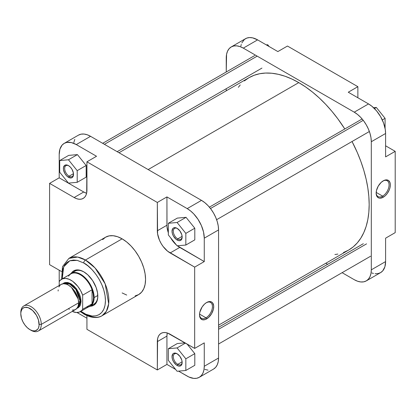 <?xml version="1.0" encoding="UTF-8"?>
<svg xmlns="http://www.w3.org/2000/svg" width="416" height="416" viewBox="0 0 416 416"><rect width="100%" height="100%" fill="white"/><g stroke="black" fill="none" stroke-linecap="round" stroke-linejoin="round"><path stroke-width="0.62" d="M382.611 196.123A9.136 5.278 120 0 0 389.074 185.115A9.136 5.278 120 0 0 382.928 181.028A9.136 5.278 -60 0 1 387.182 180.747A9.136 5.278 -60 0 1 388.586 188.074A9.136 5.278 -60 0 1 382.611 196.123L376.178 192.41L382.611 196.123A9.136 5.278 -60 0 1 378.045 196.576A9.136 5.278 -60 0 1 376.158 192.748A9.136 5.278 120 0 0 382.611 196.123L383.256 197.231L382.611 196.123M383.256 180.83A10.046 5.798 -60 0 1 390.354 184.933A10.046 5.798 -60 0 1 383.256 197.231L385.315 195.692L387.197 193.575L389.158 190.18L390.052 187.491L390.354 184.933L390.052 182.728L388.742 180.658L387.197 179.936L383.947 180.471L381.191 182.374L378.232 186.134L376.459 190.575L376.184 193.918L377.348 196.997L378.747 197.974L379.907 198.198L383.256 197.231A10.046 5.798 -60 0 1 376.152 193.133A10.046 5.798 -60 0 1 383.256 180.83L383.256 180.83M231.239 46.935L245.534 38.683A24.138 13.936 -120 0 1 257.598 39.874L243.308 48.126L354.24 112.174L243.308 48.126A24.138 13.936 60 0 0 231.239 46.935A24.138 13.936 60 0 0 226.242 57.98L226.242 71.989L226.569 54.324L227.542 51.189L229.117 48.693L231.239 46.935L233.823 45.973L236.777 45.859L239.975 46.587L243.308 48.126L257.598 39.874L277.867 51.579L257.598 39.874L252.647 37.866L249.553 37.56L246.771 38.1L244.405 39.463L241.831 42.936M241.27 44.434L240.859 46.072M385.601 156.884L385.601 133.484L385.273 129.449L383.583 123.032L380.604 116.662L376.579 110.895L371.862 106.226L368.534 103.922L348.265 92.222L368.534 103.922L354.24 112.174L357.568 114.478L360.771 117.447L363.719 120.973L366.309 124.914L368.43 129.126L370.006 133.442L370.978 137.701L371.306 141.736L371.306 269.833L370.978 273.484L370.006 276.624L368.43 279.12L366.309 280.878L363.719 281.835L360.771 281.954L357.568 281.226L354.24 279.682L342.108 272.683L354.24 279.682A24.138 13.936 60 0 0 366.309 280.878L380.604 272.626L382.725 270.868L384.868 266.874L385.601 261.581L385.601 238.176L385.601 261.581L371.306 269.833L371.306 141.736L385.601 133.484L385.601 156.884L395.2 151.341L385.601 145.798L395.2 151.341L395.2 232.632L395.2 151.341L385.601 156.884M371.862 272.974L373.49 273.442M375.066 273.702L378.014 273.588L380.604 272.626A24.138 13.936 -120 0 0 385.601 261.581L371.306 269.833A24.138 13.936 60 0 1 366.309 280.878M327.626 264.321L325.801 263.266L327.626 264.321M226.242 90.818L226.242 88.712L226.242 90.818M357.869 97.765L357.869 86.679L287.466 46.036L357.869 86.679L348.265 92.222L357.869 86.679L357.869 97.765M395.2 232.632L385.601 238.176L395.2 232.632M277.867 51.579L287.466 46.036L277.867 51.579M371.306 141.736L385.601 133.484A24.138 13.936 -120 0 0 368.534 103.922L354.24 112.174A24.138 13.936 60 0 1 371.306 141.736M373.568 107.708L376.34 107.458L385.086 118.342L385.086 128.398L385.086 118.342L382.309 119.948L385.086 118.342L376.34 107.458L374.442 108.555L376.34 107.458L373.568 107.708M266.256 44.871L267.712 44.741L269.168 46.556L267.712 44.741L266.869 45.23L267.712 44.741L266.256 44.871M298.771 82.612L148.158 169.572L298.771 82.612L305.672 86.991L312.51 92.108L319.207 97.916L325.712 104.359L331.958 111.374L337.886 118.898L344.802 128.97A99.559 57.481 -120 0 0 298.771 82.612A99.559 57.481 -120 0 0 248.992 77.683L254.114 75.28L259.662 73.736L265.585 73.055L271.83 73.247L278.335 74.318L285.038 76.248L291.871 79.024L298.771 82.612M218.561 325.182L348.551 250.13A99.559 57.481 -120 0 0 352.04 141.513L357.308 152.537L360.859 161.434L363.813 170.347L366.142 179.202L367.822 187.912L368.836 196.388L369.174 204.552L368.836 212.321L367.822 219.627L366.142 226.398L363.813 232.565L360.859 238.072L357.308 242.866L353.194 246.896L348.556 250.13L343.434 252.533M238.342 87.318L240.24 84.947M244.353 80.917L248.992 77.683L119.002 152.734M337.886 254.077L334.885 254.54M199.519 314.439A9.136 5.278 120 0 0 205.972 317.814L206.612 318.921A10.046 5.798 -60 0 1 199.514 314.824A10.046 5.798 -60 0 1 206.612 302.52L204.552 304.065L202.108 306.982L199.815 312.265L199.514 314.824L199.815 317.023L200.71 318.687L202.67 319.816L205.228 319.566L208.676 317.377L211.635 313.622L213.408 309.176L213.684 305.838L212.519 302.754L211.635 302.021L209.96 301.558L206.612 302.52A10.046 5.798 -60 0 1 213.715 306.623A10.046 5.798 -60 0 1 206.612 318.921L205.972 317.814A9.136 5.278 -60 0 1 201.406 318.266A9.136 5.278 -60 0 1 199.519 314.439M177.419 228.514A6.261 3.614 -120 0 0 173.306 231.416A6.261 3.614 -120 0 0 177.726 238.904L177.086 240.011A7.166 4.139 60 0 1 172.021 231.234A7.166 4.139 60 0 1 177.086 228.311L179.904 230.922L181.771 234.624L182.156 237.084L181.771 239.101L181.303 239.845L179.904 240.651L178.074 240.469L176.098 239.325L173.503 236.231L172.406 233.698L172.021 231.234L172.874 228.478L173.503 227.952L175.152 227.635L177.086 228.311A7.166 4.139 60 0 1 182.156 237.084A7.166 4.139 60 0 1 177.086 240.011L177.726 238.904A6.261 3.614 60 0 1 173.638 233.386A6.261 3.614 60 0 1 174.6 228.368A6.261 3.614 60 0 1 177.419 228.514M177.419 353.948A6.261 3.614 -120 0 0 173.306 356.85A6.261 3.614 -120 0 0 177.726 364.338L177.086 365.446A7.166 4.139 60 0 1 172.021 356.668A7.166 4.139 60 0 1 177.086 353.746L179.904 356.356L181.771 360.058L182.156 362.518L181.771 364.536L181.303 365.279L179.904 366.085L178.074 365.903L176.098 364.764L173.503 361.665L172.406 359.133L172.021 356.668L172.874 353.912L173.503 353.387L175.152 353.07L177.086 353.746A7.166 4.139 60 0 1 182.156 362.518A7.166 4.139 60 0 1 177.086 365.446L177.726 364.338A6.261 3.614 60 0 1 173.638 358.821A6.261 3.614 60 0 1 174.6 353.803A6.261 3.614 60 0 1 177.419 353.948M68.791 165.797A6.261 3.614 -120 0 0 64.672 168.698A6.261 3.614 -120 0 0 69.098 176.186L68.458 177.294A7.166 4.139 60 0 1 63.393 168.516A7.166 4.139 60 0 1 68.458 165.594L70.398 167.159L72.041 169.374L73.429 173.17L73.138 176.384L72.67 177.128L71.271 177.934L68.458 177.294L66.518 175.729L64.875 173.514L63.487 169.718L63.487 167.435L64.875 165.235L66.518 164.918L68.458 165.594A7.166 4.139 60 0 1 73.523 174.366A7.166 4.139 60 0 1 68.458 177.294L69.098 176.186A6.261 3.614 60 0 1 65.01 170.669A6.261 3.614 60 0 1 65.967 165.651A6.261 3.614 60 0 1 68.791 165.797M74.87 271.227A19.006 10.972 60 0 1 84.058 271.991A19.006 10.972 -120 0 0 73.206 272.605M71.261 273.312A19.911 11.497 60 0 1 83.736 271.799L79.648 270.14L75.91 270.026L72.847 271.461L71.261 273.312M199.54 314.096L205.972 317.814L199.54 314.096M83.736 262.98C90.085 265.642 105.154 281.866 105.451 300.596C105.154 318.989 90.085 317.814 83.736 313.134A2.413 1.394 120 0 0 84.235 314.241A2.413 1.394 -60 0 1 83.736 313.134L80.907 311.288L85.862 314.246L92.045 316.025L95.8 315.874L99.091 314.657L101.79 312.416L103.797 309.239L105.035 305.25L105.451 300.596L105.035 295.464L103.797 290.046L101.79 284.549L99.091 279.193L95.8 274.175L92.045 269.688L87.968 265.907L83.736 262.98A2.413 1.394 -60 0 1 85.441 260.026A2.413 1.394 120 0 0 83.736 262.98L77.428 260.421L73.497 260.031L69.956 260.718L66.945 262.46L64.579 265.179L62.951 268.783L62.119 273.125L62.202 278.892L63.7 266.807L69.8 260.78L77.215 260.374L83.736 262.98M102.003 315.76L106.366 311.314L108.69 303.768L105.165 283.868L95.056 267.961L85.441 260.026A33.124 19.126 60 0 1 107.078 289.219A33.124 19.126 60 0 1 102.003 315.76A33.124 19.126 60 0 1 85.441 314.122A2.413 1.394 -60 0 1 84.235 314.241C92.94 319.03 99.117 317.684 102.003 315.76L138.694 294.575A33.124 19.126 -120 0 0 143.775 268.034A33.124 19.126 -120 0 0 122.132 238.841L85.441 260.026L122.132 238.841L117.562 236.72L113.168 235.726L109.122 235.888L105.57 237.198L102.658 239.616M73.492 173.649L69.098 176.186L73.492 173.649M182.12 236.366L177.726 238.904L182.12 236.366M182.12 361.8L177.726 364.338L182.12 361.8M168.444 233.085L166.993 226.725L166.936 196.914L187.2 208.614L190.528 210.917L193.731 213.886L198.026 219.341L201.391 225.566L203.533 232.029L204.266 238.176L218.561 229.923L218.561 358.02A24.138 13.936 -120 0 1 213.559 369.065L215.686 367.307L217.261 364.811L218.234 361.676L218.561 358.02L218.561 229.923L218.234 225.888L217.261 221.629L215.686 217.313L213.559 213.101L210.974 209.16L208.026 205.634L204.823 202.665L201.495 200.361L90.558 136.318L87.23 134.774L84.027 134.046L81.078 134.165L78.494 135.122L64.199 143.374A24.138 13.936 60 0 0 59.202 154.419L59.202 177.824L49.598 183.368L59.202 177.824L83.736 191.989L74.131 197.532L76.632 198.687L79.03 199.233L81.245 199.144L83.184 198.427A18.101 10.452 60 0 1 74.131 197.532L49.598 183.368L49.598 264.659L61.464 271.508L49.598 264.659L49.598 183.368L74.131 197.532L83.736 191.989A18.101 10.452 -120 0 0 86.606 193.268L83.736 191.989L59.202 177.824L59.202 154.419L59.935 149.126L62.078 145.132L64.199 143.374L66.784 142.412L71.313 142.558L76.268 144.57L96.533 156.27L86.934 161.814L157.331 202.457L157.581 233.813L159.489 240.24L161.08 243.402L163.02 246.36L167.638 251.228L194.667 267.119L194.667 348.41L167.638 333.091L165.235 332.545L163.02 332.634L161.08 333.351L159.489 334.672L158.309 336.544L157.581 338.894L157.331 369.964L86.934 329.321L86.934 315.619L86.934 329.321L157.331 369.964L166.936 364.421L166.936 336.097L167.258 332.966A18.101 10.452 -120 0 0 166.936 336.097L166.936 364.421L175.63 369.444L166.936 364.421L157.331 369.964L157.331 341.635L166.936 336.097L157.331 341.635A18.101 10.452 60 0 1 161.08 333.351A18.101 10.452 60 0 1 170.134 334.246L194.667 348.41L194.667 267.119L204.266 261.576L177.237 245.69M86.164 177.154L86.164 165.49L77.418 154.606L68.671 155.392L59.712 160.56L59.712 172.224L68.458 183.108L77.204 182.322L77.204 170.664L68.458 159.78L59.712 160.56L59.712 172.224L68.458 183.108L77.204 182.322L86.164 177.154L77.204 182.322L77.204 170.664L86.164 165.49L86.164 177.154M86.934 318.235L77.038 312.52L86.934 318.235M68.588 276.203A18.704 10.8 60 0 1 80.319 274.758A18.704 10.8 60 0 1 92.056 289.754L82.664 295.173L82.664 309.27A18.704 10.8 60 0 1 80.288 311.646L89.674 306.228A18.704 10.8 -120 0 0 92.056 303.852L82.664 309.27L82.664 295.173L80.59 290.586L77.797 286.354L72.732 281.356L69.134 279.282L65.671 278.398L62.598 278.777L60.138 280.389L59.202 281.627L59.202 285.501L59.202 270.202L59.202 281.627A18.704 10.8 60 0 1 61.578 279.25A18.704 10.8 60 0 1 82.664 295.173L92.056 289.754A18.704 10.8 60 0 1 93.548 297.664L94.13 297.575A19.006 10.972 -120 0 0 84.708 277.326A19.006 10.972 -120 0 0 69.649 274.591A19.006 10.972 60 0 1 71.188 273.354A19.006 10.972 60 0 1 85.831 278.45A19.006 10.972 60 0 1 94.13 297.575L97.802 295.459L94.13 297.575A19.006 10.972 60 0 1 90.194 306.275A19.006 10.972 60 0 1 88.353 306.987A19.006 10.972 -120 0 0 94.13 297.575L93.548 297.664A18.704 10.8 60 0 1 92.056 303.852A18.704 10.8 60 0 1 86.424 307.102M204.266 342.867L204.266 366.272L203.939 369.928L202.966 373.064L201.391 375.56L199.269 377.317L196.68 378.279L193.731 378.394L188.874 376.995L178.547 371.129L187.2 376.126A24.138 13.936 60 0 0 199.269 377.317A24.138 13.936 60 0 0 204.266 366.272L204.266 342.867L194.667 348.41L204.266 342.867M194.797 365.305L194.797 353.642L187.06 344.022L194.797 353.642L194.797 365.305L185.832 370.474L185.832 358.816L177.086 347.932L168.34 348.712L168.34 360.376L177.086 371.259L185.832 370.474L194.797 365.305M185.037 342.852L177.299 343.543L168.34 348.712L168.34 360.376L177.086 371.259L185.832 370.474L185.832 358.816L194.797 353.642L185.832 358.816L177.086 347.932L185.463 343.096L177.086 347.932L168.34 348.712L177.299 343.543L185.037 342.852M176.436 245.008L173.701 242.185L170.674 237.843A18.101 10.452 -120 0 0 176.436 245.008M204.266 238.176L204.266 261.576L204.266 238.176L218.561 229.923A24.138 13.936 -120 0 0 201.495 200.361L90.558 136.318L76.268 144.57L96.533 156.27L86.934 161.814L157.331 202.457L166.936 196.914L187.2 208.614L201.495 200.361L187.2 208.614A24.138 13.936 60 0 1 204.266 238.176M194.797 239.866L194.797 228.207L186.046 217.324L177.299 218.104L168.34 223.278L168.34 234.941L177.086 245.82L185.832 245.04L185.832 233.376L177.086 222.498L168.34 223.278L168.34 234.941L177.086 245.82L185.832 245.04L194.797 239.866L185.832 245.04L185.832 233.376L194.797 228.207L194.797 239.866M204.823 369.413L208.026 370.141M74.792 139.376L73.819 142.516M83.184 198.427L84.776 197.106L85.961 195.234L86.689 192.884L86.934 161.814L86.934 190.138A18.101 10.452 60 0 1 83.184 198.427L83.184 198.427M122.132 292.937L126.703 295.053M135.148 295.89L138.694 294.575L141.612 292.162L143.775 288.735L145.106 284.43L145.558 279.412L145.106 273.874L143.775 268.034L141.612 262.106L138.694 256.324L135.148 250.91L131.097 246.074L126.703 241.998L122.132 238.841A33.124 19.126 -120 0 0 105.57 237.198L68.879 258.383A33.124 19.126 60 0 1 85.441 260.026L77.631 257.062L68.879 258.383L62.488 266.656L61.636 279.219M90.267 306.233L93.688 305.302L96.153 302.89L97.209 300.555L97.744 297.742L97.542 292.859L96.153 287.565L92.664 280.649L87.823 274.862L83.736 271.799A19.911 11.497 60 0 1 97.812 296.187A19.911 11.497 60 0 1 90.267 306.233M91.853 304.902A19.006 10.972 -120 0 0 97.812 295.812A19.006 10.972 60 0 1 93.876 304.148M218.561 358.02L204.266 366.272L218.561 358.02M64.199 143.374A24.138 13.936 60 0 1 76.268 144.57L90.558 136.318A24.138 13.936 -120 0 0 78.494 135.122M182.146 362.133A6.261 3.614 60 0 1 180.856 364.645A6.261 3.614 60 0 1 177.726 364.338A6.261 3.614 -120 0 0 182.146 362.133M182.146 236.699A6.261 3.614 60 0 1 180.856 239.21A6.261 3.614 60 0 1 177.726 238.904A6.261 3.614 -120 0 0 182.146 236.699M73.512 173.982A6.261 3.614 60 0 1 72.228 176.493A6.261 3.614 60 0 1 69.098 176.186A6.261 3.614 -120 0 0 73.512 173.982M177.372 245.799A18.101 10.452 -120 0 0 179.733 247.411L170.134 252.954L179.733 247.411L204.266 261.576L194.667 267.119L170.134 252.954A18.101 10.452 60 0 1 157.331 230.786L166.936 225.243A18.101 10.452 -120 0 0 168.34 232.794M157.331 202.457L166.936 196.914L166.936 225.243L157.331 230.786L157.331 202.457M206.284 302.718A9.136 5.278 -60 0 1 210.543 302.437A9.136 5.278 -60 0 1 211.942 309.759A9.136 5.278 -60 0 1 205.972 317.814A9.136 5.278 120 0 0 212.436 306.8A9.136 5.278 120 0 0 206.284 302.718M194.797 228.207L185.832 233.376L177.086 222.498L186.046 217.324L194.797 228.207M186.046 217.324L177.086 222.498L168.34 223.278L177.299 218.104L186.046 217.324M86.164 165.49L77.204 170.664L68.458 159.78L77.418 154.606L86.164 165.49M77.418 154.606L68.458 159.78L59.712 160.56L68.671 155.392L77.418 154.606M76.565 308.428L78.099 307.861L79.872 306.124L80.631 304.444L81.068 301.298A0.603 0.348 0 0 0 80.215 301.298L78.598 302.229L80.215 301.298A13.728 7.925 -120 0 1 77.548 307.476L80.215 301.298A0.603 0.348 180 0 1 81.068 301.298L76.95 308.339M72.29 310.112L74.87 309.816L76.887 308.412L78.172 306.015L78.614 302.838L41.278 324.392L39.146 324.392A12.974 7.488 60 0 1 29.973 329.69A12.974 7.488 60 0 1 20.8 313.799L20.977 311.834L21.882 309.431L22.88 308.282L24.877 307.346L28.184 307.674L32.635 310.497L36.462 315.354L38.449 319.935L39.104 325.406L38.449 328.042L37.601 329.384L35.069 330.845L32.635 330.772L29.973 329.69L27.31 327.694L24.877 324.964L22.88 321.724L21.497 318.256L20.8 313.799A12.974 7.488 60 0 1 29.973 308.506A12.974 7.488 60 0 1 39.146 324.392L41.278 324.392A14.482 8.362 -120 0 0 31.039 306.654A14.482 8.362 -120 0 0 20.8 312.567A14.482 8.362 60 0 1 23.8 305.937A14.482 8.362 60 0 1 34.96 309.821A14.482 8.362 60 0 1 41.278 324.392L78.614 302.838A14.482 8.362 -120 0 0 72.29 288.267A14.482 8.362 -120 0 0 61.131 284.383L59.857 285.444L58.911 286.941M71.526 287.492A13.728 7.925 60 0 1 78.114 298.917L71.526 287.492M80.215 301.298A13.728 7.925 -120 0 0 74.339 287.607A13.728 7.925 -120 0 0 63.825 283.707L69.555 283.993L75.858 289.432L80.215 301.298M80.288 311.646A18.704 10.8 60 0 1 72.254 311.407L76.196 312.499L79.269 312.12L81.728 310.508L82.664 309.27L92.056 303.852L92.056 289.754L92.056 303.852L93.168 301.075L93.548 297.664L93.168 293.816L92.056 289.754A18.704 10.8 -120 0 0 70.97 273.832L61.578 279.25M62.78 283.795L68.37 282.646L75.66 287.83L81.068 301.298L80.631 297.648L79.357 293.81L76.565 288.969L73.876 285.948L70.933 283.748L67.99 282.552L65.302 282.469L63.768 283.036L62.509 284.081M68.375 308.75L69.378 309.275M29.973 329.69L31.039 330.304A14.482 8.362 -120 0 0 41.278 324.392A14.482 8.362 60 0 1 38.282 331.022L75.613 309.468A14.482 8.362 -120 0 0 78.614 302.838L78.172 299.151L77.402 296.566L74.064 290.378L71.344 287.326L68.375 285.1L66.378 284.175L63.544 283.712L61.131 284.383L23.8 305.937M58.183 289.884L58.131 291.013M38.282 331.022A14.482 8.362 60 0 1 30.493 329.971M257.176 56.134L104.426 144.321L257.176 56.134M363.241 120.333L210.491 208.52L363.241 120.333M366.558 243.854L218.561 329.295L366.558 243.854M213.559 369.065L199.269 377.317M84.235 314.241L80.34 311.615M71.188 273.354L77.199 269.885M90.194 306.275L96.205 302.806M117.172 151.679L261.945 68.094M102.69 143.317L254.706 55.552M216.627 219.695L369.372 131.508M209.383 207.152L362.133 118.966M218.561 344.011L370.573 256.246M218.561 327.288L363.334 243.703"/></g></svg>
